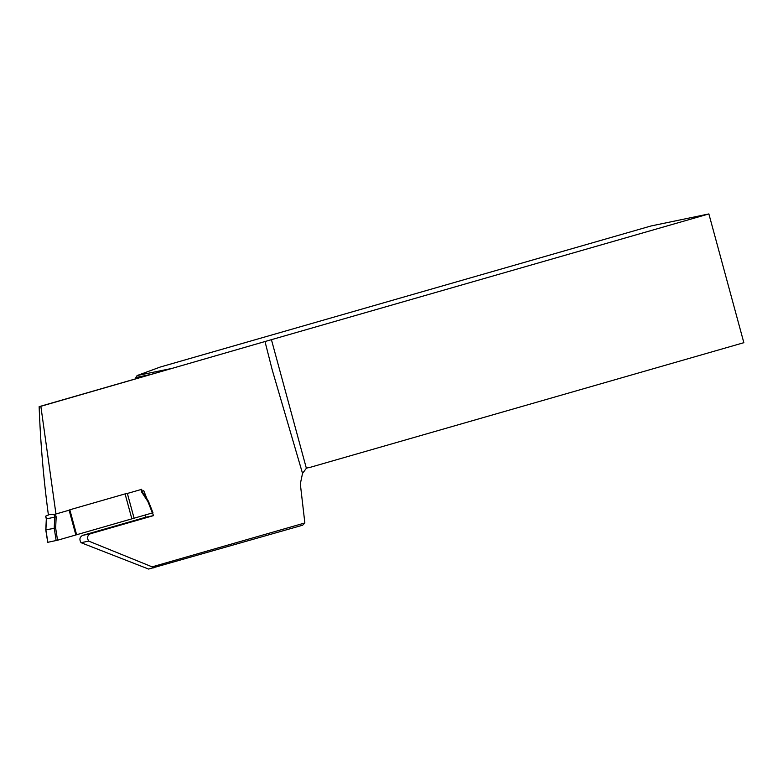 <?xml version="1.0" encoding="UTF-8"?>
<svg xmlns="http://www.w3.org/2000/svg" width="783" height="783" viewBox="0 0 783 783"><rect width="100%" height="100%" fill="white"/><g stroke="black" fill="none" stroke-linecap="round" stroke-linejoin="round"><path stroke-width="1.17" d="M152.861 512.796L57.55 540.231L47.841 542.296M142.242 491.978L141.831 492.321L141.067 489.522L127.365 493.456L134.099 518.229M56.161 540.593L54.213 528.143L54.751 517.123L56.18 516.946L55.642 528.036L45.884 529.876L47.841 542.325M45.708 516.183L49.632 514.46L54.017 514.411L54.751 517.123L46.422 518.894M75.853 534.965L69.119 510.203L55.427 514.137L56.18 516.946M76.597 534.691L69.824 509.782L69.119 510.203M131.847 518.816L125.084 493.897L69.824 509.782M127.365 493.456L125.084 493.897M54.017 514.411L55.427 514.137M148.261 501.11L147.889 501.521L141.831 492.321M45.894 529.944L46.432 518.855L45.688 516.134M152.479 512.943L153.537 515.615L90.456 533.742C87.383 535.357 86.796 537.813 88.704 541.102L152.117 566.853L304.851 522.956L302.669 525.197L148.613 569.065L81.05 542.697C79.122 539.418 79.7 536.962 82.773 535.337L145.853 517.211L145.012 515.087M170.449 368.871A501.874 221.481 74 0 1 170.43 368.724L137.123 375.546L160.329 367.012L651.065 225.964L708.869 213.935L271.427 339.675L306.368 468.273A16.012 14.368 78.3 0 1 308.766 467.529A16.012 14.368 78.3 0 1 310.293 467.304L307.279 467.931M48.399 514.989C43.525 478.599 40.442 442.483 39.15 406.651L171.017 368.646M39.15 406.651L40.853 406.299L55.955 513.981M271.427 339.675L40.853 406.299M708.869 213.935L743.85 342.69L310.293 467.304M304.851 522.956L300.32 483.894L302.532 473.402L272.259 370.036L265.075 341.848M302.532 473.402L306.368 468.273M142.134 491.156L143.769 490.687L147.057 499.114M152.284 374.137L135.87 377.543L136.193 378.757M153.85 567.969L152.117 566.853M88.704 541.102L81.05 542.697M153.537 515.615L145.853 517.211M137.123 375.546L135.87 377.543M152.391 512.963L147.889 501.521M55.642 528.036L57.55 540.231M90.456 533.742L82.773 535.337M142.359 491.978L141.615 489.267M152.959 512.757L148.388 501.14L142.33 491.949M46.334 518.923L45.59 516.183M45.786 529.895L46.324 518.855M47.724 542.316L45.786 529.934"/></g></svg>
